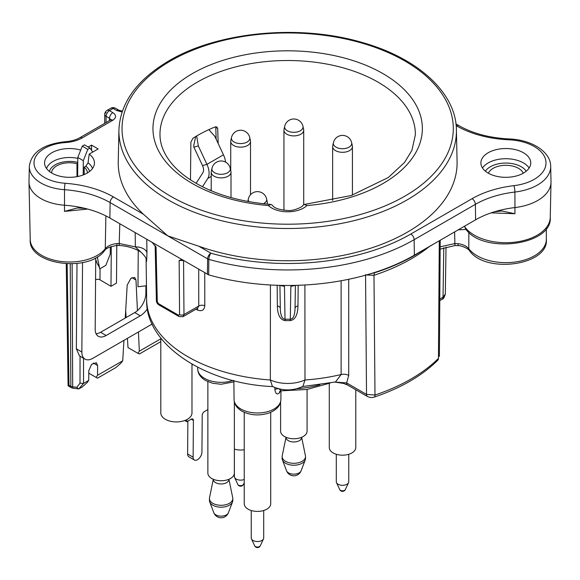 <?xml version="1.0" encoding="UTF-8"?>
<svg xmlns="http://www.w3.org/2000/svg" width="580" height="580" viewBox="0 0 580 580"><rect width="100%" height="100%" fill="white"/><g stroke="black" fill="none" stroke-linecap="round" stroke-linejoin="round"><path stroke-width="0.87" d="M329.288 383.387L329.288 447.528A13.246 7.649 180 0 0 337.466 454.597A13.246 7.649 180 0 0 351.9 452.936A13.246 7.649 0 0 0 355.779 447.528L355.779 389.753M339.699 489.549A3.117 3.117 0 0 0 345.361 489.549A2.929 1.689 0 0 1 344.6 490.31A2.929 1.689 180 0 1 341.772 490.745A2.929 1.689 180 0 1 339.699 489.549L336.509 482.625A6.235 3.596 180 0 0 340.917 485.177A6.235 3.596 180 0 0 346.942 484.242A6.235 3.596 0 0 0 348.551 482.625A6.235 3.596 0 0 0 348.761 481.697L348.761 454.278M336.509 482.625A6.235 3.596 180 0 1 336.298 481.697L336.298 454.278M244.231 412.322L244.231 503.759A13.246 7.649 180 0 0 252.409 510.828A13.246 7.649 180 0 0 266.836 509.167A13.246 7.649 0 0 0 270.715 503.759L270.715 412.322M254.642 545.78A3.117 3.117 0 0 0 260.304 545.78A2.929 1.689 0 0 1 259.543 546.541A2.929 1.689 180 0 1 256.715 546.976A2.929 1.689 180 0 1 254.642 545.78L251.452 538.856A6.235 3.596 180 0 0 255.86 541.408A6.235 3.596 180 0 0 261.885 540.473A6.235 3.596 0 0 0 263.494 538.856A6.235 3.596 0 0 0 263.704 537.928L263.704 510.509M251.452 538.856A6.235 3.596 180 0 1 251.242 537.928L251.242 510.509M234.356 449.116A13.246 7.649 0 0 0 244.231 449.732M234.385 449.123L234.385 476.55A6.235 3.596 0 0 0 234.595 477.471A6.235 3.596 0 0 0 244.231 479.479M280.589 401.983L280.589 431.121A13.246 7.649 180 0 0 288.767 438.183A13.246 7.649 180 0 0 303.195 436.522A13.246 7.649 0 0 0 307.074 431.121L307.074 389.448M286.041 437.305L286.041 437.479A7.794 4.495 180 0 0 290.848 441.634A7.794 4.495 180 0 0 299.345 440.662A7.794 4.495 0 0 0 301.622 437.479L301.622 437.305M301.644 437.298L305.435 455.771A11.687 6.75 0 0 1 305.522 456.561A11.687 6.75 0 0 1 302.093 461.332A11.687 6.75 180 0 1 289.362 462.797A11.687 6.75 180 0 1 282.148 456.561A11.687 6.75 180 0 1 282.228 455.771L286.027 437.298M286.549 470.786A7.794 7.794 0 0 0 301.114 470.786A7.453 4.306 0 0 1 299.106 472.903A7.453 4.306 180 0 1 291.74 473.99A7.453 4.306 180 0 1 286.549 470.786L282.416 459.918A11.687 6.75 180 0 0 290.551 464.95A11.687 6.75 180 0 0 302.093 463.239A11.687 6.75 0 0 0 305.247 459.918A11.687 6.75 0 0 0 305.522 458.468L305.522 456.561M282.416 459.918A11.687 6.75 180 0 1 282.148 458.468L282.148 456.561M207.872 381.662L207.872 473.099A13.246 7.649 180 0 0 216.05 480.167A13.246 7.649 180 0 0 230.477 478.507A13.246 7.649 0 0 0 234.356 473.099L234.356 401.983M213.324 479.283L213.324 479.464A7.794 4.495 180 0 0 218.131 483.618A7.794 4.495 180 0 0 226.62 482.647A7.794 4.495 0 0 0 228.904 479.464L228.904 479.283M228.926 479.276L232.718 497.749A11.687 6.75 0 0 1 232.805 498.546A11.687 6.75 0 0 1 229.375 503.317A11.687 6.75 180 0 1 216.644 504.781A11.687 6.75 180 0 1 209.431 498.546A11.687 6.75 180 0 1 209.511 497.749L213.31 479.276M213.832 512.764A7.794 7.794 0 0 0 228.397 512.764A7.453 4.306 0 0 1 226.388 514.888A7.453 4.306 180 0 1 219.023 515.975A7.453 4.306 180 0 1 213.832 512.764L209.699 501.903A11.687 6.75 180 0 0 217.833 506.927A11.687 6.75 180 0 0 229.375 505.224A11.687 6.75 0 0 0 232.529 501.903A11.687 6.75 0 0 0 232.805 500.453L232.805 498.546M209.699 501.903A11.687 6.75 180 0 1 209.431 500.453L209.431 498.546M231.007 172.166A9.896 5.713 0 0 1 228.114 176.204A9.896 5.713 180 0 1 217.326 177.444A9.896 5.713 180 0 1 211.221 172.166A9.896 5.713 180 0 1 211.301 171.455L211.983 168.323A9.207 5.314 180 0 0 217.065 173.761A9.207 5.314 180 0 0 227.628 172.738A9.207 5.314 0 0 0 230.253 168.323L230.934 171.455A9.896 5.713 0 0 1 231.007 172.166L231.007 197.591M303.724 130.181A9.896 5.713 0 0 1 300.832 134.219A9.896 5.713 180 0 1 290.043 135.459A9.896 5.713 180 0 1 283.939 130.181A9.896 5.713 180 0 1 284.019 129.471L284.7 126.338A9.207 5.314 180 0 0 289.782 131.776A9.207 5.314 180 0 0 300.346 130.761A9.207 5.314 0 0 0 302.97 126.338L303.652 129.471A9.896 5.713 0 0 1 303.724 130.181L303.724 204.595M352.43 146.595A9.896 5.713 0 0 1 349.53 150.633A9.896 5.713 180 0 1 338.749 151.873A9.896 5.713 180 0 1 332.637 146.595A9.896 5.713 180 0 1 332.717 145.885L333.399 142.745A9.207 5.314 180 0 0 338.481 148.183A9.207 5.314 180 0 0 349.044 147.168A9.207 5.314 0 0 0 351.668 142.745L352.35 145.885A9.896 5.713 0 0 1 352.43 146.595L352.43 195.126M267.112 204.124A9.896 5.713 0 0 0 267.365 202.826A9.896 5.713 0 0 0 267.293 202.115L266.611 198.983A9.352 9.352 0 0 0 248.341 198.983L247.798 201.463M249.755 137.598A9.352 9.352 0 0 0 231.478 137.598A9.207 5.314 0 0 0 236.567 143.035A9.207 5.314 0 0 0 247.124 142.02A9.207 5.314 180 0 0 249.755 137.598L250.437 140.73A9.896 5.713 180 0 1 250.509 141.44A9.896 5.713 180 0 1 247.617 145.478A9.896 5.713 0 0 1 236.829 146.718A9.896 5.713 0 0 1 230.724 141.44L230.724 170.491M231.478 137.598L230.796 140.73A9.896 5.713 0 0 0 230.724 141.44M190.472 179.873L190.878 142.165L192.901 138.315A126.969 73.305 180 0 1 215.028 126.976L216.891 127.005L217.674 128.448L218.196 143.572M216.151 139.193L215.753 126.788M302.173 386.606L335.523 381.981L341.12 374.535A141.012 81.41 180 0 1 304.986 380.001M270.345 379.973L272.397 386.403C282.576 391.058 292.748 391.058 302.927 386.403L304.986 379.973M270.425 284.99L270.345 379.943A28.05 16.443 0 0 0 304.986 379.943L304.906 284.99M298.171 285.287L297.982 305.914C297.728 315.107 295.068 320.008 290 320.624L285.324 320.624C280.27 320.022 277.61 315.121 277.349 305.914L277.16 285.287M294.481 285.454L290.856 286.361L290.312 319.232C293.27 318.949 294.843 315.346 295.024 308.43L295.409 285.375L295.024 308.43A4.676 2.726 -179.4 0 1 297.982 305.914M195.91 309.22A141.73 81.831 0 0 0 197.628 310.053C201.883 311.612 204.276 310.177 204.791 305.74L204.747 272.81M135.169 232.645L135.35 246.884A11.687 6.829 179.3 0 1 146.95 252.779C146.66 261.964 146.377 264.06 146.102 259.079M335.138 382.068L346.63 382.93L348.732 375.434L348.711 279.277M366.306 274.971L373.977 275.29L374.992 395.024L366.524 394.407A4.676 2.697 120 0 0 367.488 396.517L347.601 385.033A4.676 2.697 120 0 1 346.63 382.93L366.524 394.407L365.552 274.594M122.075 112.005L116.551 110.461L113.136 108.482L109.403 110.635L112.825 112.614C116.45 115.152 116.45 117.697 112.825 120.249L82.215 137.917C77.561 140.549 71.992 142.1 65.525 142.557A4.676 0.428 -93.7 0 0 65.221 141.709C43.253 144.137 31.291 152.366 29.326 166.395A40.187 23.2 0 0 0 64.518 189.704A78.235 45.167 180 0 1 110.12 202.579L109.888 218.044L208.662 274.869A179.191 103.45 0 0 0 279.502 285.36A179.191 103.45 0 0 0 295.829 285.36A179.191 103.45 0 0 0 369.271 274.115L376.297 272.245A179.184 103.45 0 0 0 414.366 255.49L434.848 243.346L414.366 255.164L414.135 239.7L475.375 204.341L475.607 219.805L434.848 243.346M369.271 274.115A179.191 103.45 0 0 0 414.366 255.164L414.366 255.49M456.402 129.876L457.084 161.726A169.432 97.817 180 0 1 407.472 232.101A169.432 97.817 180 0 1 198.817 246.225L167.801 235.879L143.398 214.223A169.432 97.817 180 0 1 118.247 161.726L118.922 129.876A168.751 97.425 0 0 0 222.125 220.857A168.751 97.425 0 0 0 406.986 199.969A168.751 97.425 0 0 0 456.402 129.876C456.177 92.836 417.846 57.898 361.731 42.347C299.28 23.954 218.051 31.683 168.983 60.806C136.938 79.757 120.249 102.783 118.922 129.876M523.443 152.75A24.933 14.391 0 0 0 496.277 149.633A24.933 14.391 0 0 0 480.885 162.929A24.933 14.391 0 0 0 488.186 173.108A24.933 14.391 0 0 0 515.359 176.226A24.933 14.391 0 0 0 530.751 162.929A24.933 14.391 0 0 0 523.443 152.75M88.203 147.044L91.546 145.116L98.158 148.937L89.204 154.106A24.933 14.391 180 0 1 94.272 164.582A24.933 14.391 180 0 1 69.506 177.321A24.933 14.391 180 0 1 44.74 164.582A24.933 14.391 180 0 1 55.231 151.133A24.933 14.391 180 0 1 80.714 150.075M488.396 173.224A17.922 10.346 0 0 1 500.961 165.691A17.922 10.346 0 0 1 518.484 168.338A17.922 10.346 180 0 1 523.24 173.224M439.974 246.884L454.546 243.629L458.019 243.665C463 244.383 466.596 246.079 468.792 248.755A4.676 3.487 142.4 0 0 469.358 250.509C485.17 274.173 549.035 265.473 546.331 239.264A40.513 23.388 0 0 1 514.221 262.145A40.513 23.388 0 0 1 468.792 248.755L468.843 232.319M458.019 243.665A4.676 0.848 97.5 0 0 458.447 245.637L454.93 245.55L454.604 231.935M458.265 229.825L466.139 229.455M464.754 226.077L464.768 226.889A44.435 25.658 180 0 0 514.228 242.244A44.435 25.658 180 0 0 550.253 217.369C552.733 245.449 482.197 254.489 465.515 228.665L464.768 226.889A15.58 9.106 -1.1 0 0 464.326 226.323M105.879 215.89L105.255 248.74A4.676 3.473 38.3 0 1 104.675 250.451C89.132 273.05 28.137 264.748 30.225 239.612A39.288 22.685 0 0 0 61.407 261.522A39.288 22.685 0 0 0 105.255 248.74C107.677 245.891 111.592 244.165 116.993 243.564L119.437 243.535L135.35 246.884L140.773 251.952C144.869 255.889 146.66 258.52 146.138 259.855L146.088 258.433M367.488 396.517C369.88 397.626 372.092 397.822 374.129 397.111A4.676 1.914 71.5 0 0 374.992 395.024A174.246 100.601 0 0 0 438.444 358.389L439.299 240.773M438.444 358.389L437.697 360.339A4.676 3.306 45.1 0 0 438.444 358.389M494.435 211.801L501.823 210.997L514.924 213.737L514.953 207.56A77.908 44.979 0 0 0 494.435 211.801A77.908 44.979 0 0 0 475.607 219.805M109.888 218.044A77.908 44.979 0 0 0 84.897 208.365A77.908 44.979 0 0 0 64.474 205.219A40.513 23.388 180 0 1 29 182.301A40.513 23.388 180 0 1 29 181.721L29.326 166.395M145.935 285.657L145.877 293.531A15.58 8.918 -59.6 0 1 137.431 310.641L135.988 280.017L134.727 277.486L130.986 278.226L127.187 285.099L125.244 318.05L100.608 332.275A15.58 8.918 -59.6 0 1 96.084 333.768M123.931 340.358L122.728 360.782L120.995 363.102L115.906 367.553L97.484 378.189L96.091 377.384L97.534 375.318L122.728 360.782M97.534 375.318L97.607 365.538L96.345 362.703L91.618 364.305L88.798 370.627L88.718 380.408L87.275 382.466L82.063 387.092L78.786 388.89L83.542 383.402L88.718 380.408M83.513 358.251L83.542 383.402M127.426 338.336L128.006 347.587L137.938 353.321L139.338 351.19L160.812 338.785M139.338 351.19L138.431 331.985M191.98 364.218L191.98 412.931A15.58 8.997 180 0 1 182.359 421.239A15.58 8.997 180 0 1 165.38 419.297A15.58 8.997 180 0 1 160.812 412.931L160.812 338.133M274.906 387.534L274.891 389.593C275.514 393.82 277.023 394.915 279.415 392.87A4.676 3.56 33.9 0 1 279.879 391.297L281.344 390.818L278.893 388.825M446.027 247.102L445.317 294.06L443.033 297.192L443.78 247.769M82.534 262.566L81.853 352.038A15.58 8.918 120.4 0 0 84.984 359.114A15.58 8.918 120.4 0 0 92.778 358.346L152.214 324.024M92.749 152.054L89.987 148.096L87.783 149.364L83.31 160.689L83.201 174.957M147.451 308.625A15.58 8.918 -59.6 0 1 140.266 315.796L106.111 335.508A15.58 8.918 -59.6 0 1 98.317 336.277A15.58 8.918 -59.6 0 1 95.193 329.208L95.569 279.806A3.117 1.812 -179.6 0 1 99.978 279.828L110.99 286.302L111.295 246.551M146.465 285.766L137.975 286.745L138.25 250.545M126.135 317.536L125.693 310.43M110.794 108.25A4.676 2.697 -120 0 1 113.136 108.482A4.676 2.697 -60 0 1 115.471 108.25A4.676 4.676 0 0 0 110.794 108.25L107.061 110.403A4.676 4.676 0 0 0 104.726 114.419L104.726 114.419A4.676 2.675 0.4 0 0 106.097 116.326L109.519 118.305L110.831 119.784M106.046 122.576L106.097 116.326A4.676 2.697 120 0 1 109.403 110.635A4.676 2.697 -120 0 0 107.061 110.403M207.415 274.355L207.611 258.868A4.676 2.697 -60 0 1 210.917 253.206A174.188 100.565 0 0 0 410.828 234.037A4.676 2.697 60 0 1 414.135 239.7A178.857 103.262 0 0 1 208.858 259.383A4.676 2.646 -179.3 0 1 207.611 258.868L110.12 202.579A4.676 2.697 120 0 1 113.426 196.924L143.398 214.223M270.969 204.443C236.713 201.557 208.786 192.625 187.195 177.639C180.481 172.847 174.979 167.75 170.694 162.342C163.625 153.272 160.051 144.094 159.978 134.821A127.694 73.725 0 0 1 287.665 60.516A127.694 73.725 0 0 1 415.352 134.821L411.901 150.394L404.593 162.385L388.325 177.502L351.139 195.547L304.355 204.443L306.943 205.552A22.591 13.043 180 0 1 268.38 205.552L270.969 204.443L272.411 205.269M304.355 204.443L302.912 205.269M410.828 234.037L472.069 198.686A4.676 2.697 60 0 1 475.375 204.341A78.235 45.167 180 0 1 514.888 192.045L514.953 207.56A45.189 26.085 0 0 0 551 182.338A45.189 26.085 0 0 0 551 181.692L550.674 166.358C550.855 151.982 531.773 139.657 509.124 138.946C489.484 137.91 472.78 133.494 459.012 125.686L455.967 123.931M514.924 213.737L491.159 212.86M88.776 373.158L96.091 377.384M89.987 148.096L84.477 144.855L82.273 146.131L77.8 157.448L77.655 176.53M76.995 263.487L76.35 348.805L79.467 355.873L84.984 359.114M137.431 310.641A15.58 8.918 -59.6 0 1 134.763 312.555L125.244 318.05M80.055 356.221L80.004 383.177L83.44 383.452M78.416 388.897L76.835 387.353L80.004 383.177M78.322 388.875L72.833 388.165L72.681 386.867L72.123 263.871M76.835 387.353A26.629 15.377 0 0 0 72.681 386.867A3.117 1.82 179.7 0 1 70.847 386.352A3.117 1.798 120 0 0 71.492 387.759A3.117 3.117 0 0 0 72.833 388.165M70.238 263.914L70.847 386.352L69.005 385.258M208.662 274.869L208.858 259.383A4.676 1.682 105.8 0 1 210.917 253.206L198.817 246.225M290 320.624A4.676 0.681 -86.5 0 1 290.312 319.232L285.012 319.232C282.061 318.957 280.488 315.353 280.299 308.43A4.676 2.726 -0.6 0 0 277.349 305.914M290.856 286.361L295.829 285.36M279.502 285.36L284.468 286.361L280.843 285.454M280.307 308.567L279.923 285.375L280.307 308.567M197.628 308.226L198.751 306.03L198.715 269.33M197.628 310.053A4.676 2.421 115.4 0 0 197.229 308.458M119.806 223.771L119.168 245.47C127.194 245.978 134.4 248.138 140.773 251.952M87.689 209.075L64.489 211.395L77.365 207.981L84.897 208.365M152.221 242.491L156.056 247.16L155.034 245.499M183.563 260.514L179.155 260.493L181.322 259.753L182.91 260.21M204.791 305.74A4.676 2.748 -0.1 0 0 198.751 306.03L183.976 314.563L183.026 316.658L179.133 316.579A3.117 1.798 -60 0 1 178.488 315.201L158.42 303.615L157.296 301.723L156.056 247.16M284.468 286.361L285.012 319.232A4.676 0.674 -93.4 0 1 285.324 320.624M95.178 258.078L97.346 263.9A30.486 17.596 0 0 1 99.753 268.873L97.295 256.86M110.272 246.892L110.272 253.989L105.865 265.343L99.753 268.873M92.459 168.548A23.331 13.47 0 0 0 88.066 162.806L89.204 154.106M88.066 162.806L85.869 166.206L84.187 167.178A17.922 10.346 180 0 1 87.428 172.941M84.187 174.565L84.187 167.178M91.546 145.116L91.546 150.329M76.981 176.661L76.981 163.705L77.756 163.256M51.591 172.941A17.922 10.346 180 0 1 76.981 163.705M110.99 286.302L116.5 283.12L116.783 245.499M87.783 149.364L82.273 146.131M83.31 160.689L77.8 157.448M207.872 409.574L204.436 411.561A3.117 1.783 120.4 0 0 202.217 415.367L201.934 452.096A6.235 3.567 -59.6 0 1 199.172 458.36A6.235 3.567 -59.6 0 1 194.373 460.012A6.235 3.567 -59.6 0 1 193.118 457.185L187.615 453.951L187.862 421.131M187.615 453.951A6.235 3.567 120.4 0 0 188.862 456.779L194.373 460.012M193.118 457.185L193.401 420.457A3.117 1.783 120.4 0 0 192.777 419.036A3.117 1.783 120.4 0 0 191.219 419.195L186.811 421.74L186.825 419.615M184.744 420.529L186.811 421.74M137.938 353.321L139.446 353.959L160.812 341.627M195.67 136.583L193.691 145.971L193.894 147.175L202.507 165.59A7.794 4.495 -120 0 1 202.927 172.63L196.112 183.331M211.221 189.442L210.264 190.356M225.548 162.074A15.58 8.997 -120 0 0 223.46 154.824L214.846 136.409L208.858 129.63M202.485 186.753L207.778 178.444A15.58 8.997 -120 0 0 206.937 164.365L198.324 145.95L193.894 147.175M196.663 135.981L198.324 145.95M237.786 484.394A3.117 3.117 0 0 0 243.448 484.394A2.929 1.689 180 0 1 242.686 485.155A2.929 1.689 0 0 1 239.859 485.59A2.929 1.689 0 0 1 237.786 484.394L234.595 477.471M280.981 390.833L280.887 399.555A23.41 13.514 180 0 1 266.365 411.974A23.41 13.514 180 0 1 240.917 409.03A23.41 13.514 180 0 1 234.059 399.555L233.856 380.582M263.334 203.739A9.207 5.314 180 0 0 263.987 203.399A9.207 5.314 0 0 0 266.611 198.983M248.965 201.673A9.207 5.314 180 0 1 248.341 198.983M215.854 127.397L217.674 128.448M270.345 380.001A141.012 81.41 180 0 1 146.653 299.845L146.102 259.594M348.732 375.434A7.011 4.118 -0 0 0 341.12 374.535L341.12 280.756M146.776 239.344L146.95 252.779M429.12 246.718A174.5 100.746 0 0 1 373.977 275.29L374.521 272.774M472.069 198.686A82.911 47.864 180 0 1 513.938 185.651A40.187 23.2 0 0 0 545.925 161.465A40.187 23.2 0 0 0 508.914 139.794A82.911 47.864 180 0 1 456.677 125.918L456.155 125.621M65.525 142.557A35.51 20.503 0 0 0 34.002 162.806A35.51 20.503 0 0 0 65.098 183.273A82.911 47.864 180 0 1 113.426 196.924M529.134 168.019A24.933 14.391 180 0 0 523.443 162.929A24.933 14.391 0 0 0 482.495 168.019M485.409 171.201A21.815 12.593 0 0 1 521.239 166.75A21.815 12.593 180 0 1 526.22 171.201M458.447 245.637A4.676 0.848 97.5 0 0 458.454 245.637C461.513 245.55 468.357 248.624 469.358 250.509M233.153 380.408A23.41 13.514 180 0 1 204.559 378.37A23.41 13.514 180 0 1 197.7 368.894L197.686 367.285M279.415 392.87A23.534 13.586 0 0 0 280.43 390.963M274.891 389.593A4.676 2.733 -179.8 0 1 278.494 388.716M319.834 384.801A74.254 42.869 180 0 1 296.88 388.709M445.317 294.06C444.302 297.511 443.221 299.258 442.069 299.294A4.676 2.697 -120 0 0 443.033 297.192L439.792 299.062M95.569 279.806L95.722 259.47M116.551 110.461A4.676 2.697 -60 0 1 118.893 110.229L115.471 108.25M106.097 112.549A4.676 2.675 0.4 0 0 104.726 114.419L104.661 123.38M109.482 120.589L109.519 118.305A4.676 2.697 120 0 1 112.825 112.614M112.825 120.249A4.676 2.697 -120 0 0 110.483 120.016L79.88 137.685C75.987 139.918 71.101 141.259 65.221 141.709M82.215 137.917A4.676 2.697 -120 0 0 79.88 137.685M65.098 183.273A4.676 0.471 94.1 0 0 64.518 189.704L64.489 211.395M170.542 60.958A165.633 95.627 0 0 0 170.542 196.2A165.633 95.627 0 0 0 404.782 196.2A165.633 95.627 0 0 0 404.782 60.958A165.633 95.627 0 0 0 170.542 60.958M306.943 205.552A134.705 77.771 0 0 0 400.961 86.514A134.705 77.771 0 0 0 174.362 86.514A134.705 77.771 0 0 0 268.38 205.552M456.677 125.918A4.676 2.697 -60 0 1 459.012 125.686M508.914 139.794L509.124 138.946M513.938 185.651A4.676 0.768 83.2 0 1 514.888 192.045A44.856 25.897 0 0 0 550.674 166.358M93.242 363.015L97.607 365.538M68.977 385.279L67.142 263.878M116.993 243.564A4.676 0.594 84.8 0 1 116.696 245.507A4.676 0.594 84.8 0 1 116.689 245.507L119.168 245.47M179.155 260.493L179.568 314.585L178.488 315.201M183.563 260.587L183.976 314.563A3.117 1.849 179.6 0 1 179.568 314.585M179.147 316.593A3.117 1.798 -60 0 1 179.133 316.586L159.065 304.993A3.117 1.798 -60 0 1 158.42 303.615M159.065 304.993C157.354 303.956 156.462 302.455 156.39 300.483A3.117 1.812 -1.3 0 0 157.296 301.723M99.978 279.828L100.057 268.7M77.764 162.429A20.256 11.694 0 0 0 49.452 171.477M89.567 171.477A20.256 11.694 0 0 0 85.869 166.206M77.792 158.376A23.331 13.47 0 0 0 46.559 168.548M106.111 335.508L100.608 332.275M140.266 315.796L134.763 312.555M146.573 293.937L145.877 293.531M81.853 352.038L76.35 348.805M192.589 364.566L191.98 364.921M193.401 420.457L191.233 419.18M131.892 277.653L135.988 280.017M223.46 154.824L206.937 164.365L202.507 165.59M211.221 176.458L207.778 178.444M345.361 489.549L348.551 482.625M260.304 545.78L263.494 538.856M243.448 484.394L244.231 482.698M301.114 470.786L305.247 459.918M228.397 512.764L232.529 501.903M211.221 172.166L211.221 190.762M230.253 168.323A9.352 9.352 0 0 0 211.983 168.323M283.939 130.181L283.939 210.286M302.97 126.338A9.352 9.352 0 0 0 284.7 126.338M332.637 146.595L332.637 200.448M351.668 142.745A9.352 9.352 0 0 0 333.399 142.745M267.365 202.826L267.365 204.145M250.509 141.44L250.509 194.728M273.151 386.606C204.189 383.946 144.957 343.331 146.653 299.845M546.331 228.382L546.331 239.264M454.93 245.55L440.147 249.117M440.205 240.25L439.386 356.395M374.129 397.119C400.715 388.158 421.907 375.898 437.697 360.339M233.87 381.865L221.009 384.272L212.512 383.235L205.53 380.473C200.412 377.363 197.809 373.505 197.7 368.894M280.887 399.555C280.662 405.369 276.812 409.806 269.337 412.88C259.564 416.085 250.415 415.498 241.889 411.14C236.77 408.023 234.168 404.166 234.059 399.555M329.933 383.126L306.776 389.492L281.344 390.818M442.069 299.294L439.785 300.614M122.365 111.15L118.893 110.229M110.889 120.219L111.048 119.589L110.483 120.016M272.462 205.342C274.151 208.118 279.27 209.837 287.818 210.504C293.357 211.25 303.5 206.538 302.861 205.342M550.253 217.369L551 182.338M71.492 387.759L68.092 385.794L66.25 263.842M104.675 250.451C105.77 248.392 109.772 246.746 116.689 245.507M30.225 239.612L29 182.301M197.541 308.277L183.019 316.665M156.39 300.483L155.143 245.935M347.601 385.033L343.621 383.452L334.551 382.017"/></g></svg>
